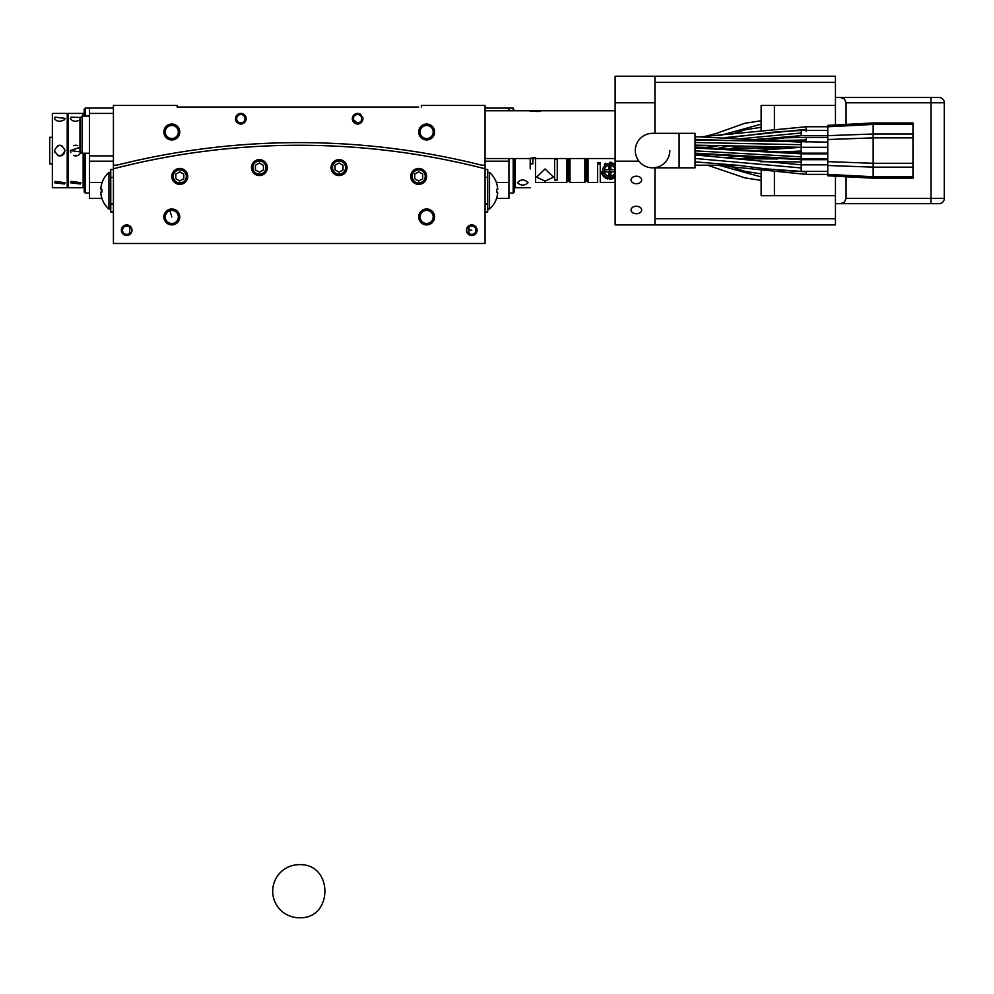 <?xml version="1.0" encoding="UTF-8"?>
<svg xmlns="http://www.w3.org/2000/svg" width="994" height="994" viewBox="0 0 994 994"><rect width="100%" height="100%" fill="white"/><g stroke="black" fill="none" stroke-linecap="round" stroke-linejoin="round"><path stroke-width="1.49" d="M299.231 917.76A26.54 26.54 0 0 1 272.691 891.208A26.54 26.54 0 0 1 299.231 864.668C333.462 863.202 333.462 919.214 299.231 917.76M129.879 227.527L129.419 233.354L130.761 233.615L131.991 230.223A5.305 5.305 0 0 0 126.685 224.905A5.305 5.305 0 0 0 121.38 230.21A5.305 5.305 0 0 0 126.685 235.516A5.305 5.305 0 0 0 131.991 230.21L130.761 226.806L129.879 227.527A4.162 4.162 0 0 0 123.828 227.179A4.162 4.162 0 0 0 123.828 233.242A4.162 4.162 0 0 0 129.879 232.894M418.685 107.041L177.118 107.041L177.118 105.451L113.415 105.451L113.415 243.48L485.06 243.48L485.06 168.781A745.947 745.947 0 0 0 113.415 168.781L113.415 212.728M183.753 174.112L183.753 178.709L179.777 181.007L175.789 178.709L175.789 174.112L179.777 171.813L183.753 174.112M186.3 176.41A6.523 6.523 0 0 1 179.777 182.946A6.523 6.523 0 0 1 173.242 176.41A6.523 6.523 0 0 1 179.777 169.887A6.523 6.523 0 0 1 186.3 176.41M263.398 165.302L263.398 169.899L259.409 172.198L255.433 169.899L255.433 165.302L259.409 163.004L263.398 165.302M265.945 167.601A6.523 6.523 0 0 1 259.409 174.124A6.523 6.523 0 0 1 252.886 167.601A6.523 6.523 0 0 1 259.409 161.065A6.523 6.523 0 0 1 265.945 167.601M343.029 165.302L343.029 169.899L339.053 172.198L335.065 169.899L335.065 165.302L339.053 163.004L343.029 165.302M345.577 167.601A6.523 6.523 0 0 1 339.053 174.124A6.523 6.523 0 0 1 332.518 167.601A6.523 6.523 0 0 1 339.053 161.065A6.523 6.523 0 0 1 345.577 167.601M422.674 174.112L422.674 178.709L418.685 181.007L414.709 178.709L414.709 174.112L418.685 171.813L422.674 174.112M425.221 176.41A6.523 6.523 0 0 1 418.685 182.946A6.523 6.523 0 0 1 412.162 176.41A6.523 6.523 0 0 1 418.685 169.887A6.523 6.523 0 0 1 425.221 176.41M100.742 192.128L100.742 192.128A24.378 24.378 180 0 0 101.947 198.415L101.91 198.427A24.428 24.428 0 0 0 108.942 209.051L110.756 209.051M101.947 189.419L100.742 189.357L101.96 189.282A23.173 23.173 -0 0 0 101.96 192.041L100.742 192.103A24.378 24.378 -0 0 0 101.96 198.415M101.947 183.045L101.96 183.02A24.378 24.378 -0 0 0 100.742 189.332L101.947 189.332L100.742 189.357A24.378 24.378 180 0 1 100.742 189.332L100.742 189.332M101.947 192.041A23.173 23.173 180 0 1 101.91 190.674M108.942 209.051L108.942 172.409L110.756 172.409M113.415 177.454L110.756 177.454L110.756 169.489L113.415 169.489L113.415 108.097L85.273 108.097L84.204 109.166L84.204 116.062M110.756 177.454L110.756 204.006L113.415 204.006M113.415 211.97L110.756 211.97L110.756 204.006M179.777 184.375A7.964 7.964 0 0 0 187.742 176.41A7.964 7.964 0 0 0 179.777 168.446A7.964 7.964 0 0 0 171.813 176.41A7.964 7.964 0 0 0 179.777 184.375M259.409 175.565A7.964 7.964 0 0 0 267.374 167.601A7.964 7.964 0 0 0 259.409 159.636A7.964 7.964 0 0 0 251.445 167.601A7.964 7.964 0 0 0 259.409 175.565M174.099 224.569A7.964 7.964 0 0 0 179.777 216.94A7.964 7.964 0 0 0 169.552 209.299A7.964 7.964 0 0 0 164.184 219.214A7.964 7.964 0 0 0 174.099 224.569M339.053 175.565A7.964 7.964 0 0 0 347.018 167.601A7.964 7.964 0 0 0 339.053 159.636A7.964 7.964 0 0 0 331.089 167.601A7.964 7.964 0 0 0 339.053 175.565M418.685 184.375A7.964 7.964 0 0 0 426.65 176.41A7.964 7.964 0 0 0 418.685 168.446A7.964 7.964 0 0 0 410.721 176.41A7.964 7.964 0 0 0 418.685 184.375M424.363 224.569A7.964 7.964 0 0 0 434.614 216.94A7.964 7.964 0 0 0 419.021 214.654A7.964 7.964 0 0 0 424.363 224.569M466.472 230.21A5.305 5.305 0 0 0 471.777 235.516A5.305 5.305 0 0 0 477.095 230.21A5.305 5.305 0 0 0 471.777 224.905A5.305 5.305 0 0 0 466.472 230.21L467.702 233.615L468.596 232.894A4.162 4.162 0 0 0 474.647 233.242A4.162 4.162 0 0 0 474.647 227.179A4.162 4.162 0 0 0 468.596 227.527L467.702 226.806L466.472 230.21M469.044 233.354L468.596 227.527M497.721 189.369A24.378 24.378 180 0 0 496.515 183.045L496.515 183.02A24.378 24.378 0 0 1 497.721 189.332L496.515 189.432A23.173 23.173 0 0 1 496.553 190.773M487.706 209.051L489.533 209.051L489.533 172.409L487.706 172.409M496.515 192.028L497.721 192.09A24.378 24.378 0 0 1 497.721 192.128L496.515 192.19A23.173 23.173 180 0 0 496.515 189.432M496.515 198.415L496.515 198.44A24.378 24.378 180 0 0 497.721 192.128L496.515 192.128M412.672 153.946L411.504 153.759M424.513 155.859L425.929 156.108M346.384 146.752L344.93 146.665M331.089 145.944L332.207 145.994M344.794 146.652L346.347 146.752M253.917 146.64L252.054 146.764M260.925 146.255L267.374 145.944M173.801 155.884L172.944 156.033M181.281 154.654L183.058 154.368M183.94 154.232L187.729 153.648M615.124 158.543L485.06 158.543L485.06 169.489L487.706 169.489L487.706 211.97L485.06 211.97M496.515 192.09L497.721 192.09M169.937 210.678A6.536 6.536 0 0 0 165.551 218.817A6.536 6.536 0 0 0 173.689 223.19A6.536 6.536 0 0 0 178.063 215.064A6.536 6.536 0 0 0 169.937 210.678L171.813 216.94M428.526 210.678A6.536 6.536 0 0 0 420.4 215.064A6.536 6.536 0 0 0 424.773 223.19A6.536 6.536 0 0 0 432.912 218.817A6.536 6.536 0 0 0 428.526 210.678M469.044 227.067L468.957 228.608M530.187 168.881L530.187 158.543M528.957 158.506L535.517 157.599L532.834 157.748L532.834 163.848L530.187 163.848M554.602 159.413L557.261 159.413M557.261 158.543L557.261 180.1L554.602 180.1L554.602 158.543M532.834 158.543L535.493 158.543L535.493 182.424L566.816 182.424L566.816 158.543M530.187 187.742L515.314 187.742L515.314 158.543M517.439 182.759C520.98 185.828 524.509 185.828 528.062 182.759C524.521 178.982 520.98 178.982 517.439 182.759M528.907 110.769L485.06 110.756L485.06 108.097L513.19 108.097L514.258 110.756M514.258 158.543L514.258 191.991L513.19 193.047L508.94 193.047M508.94 108.097L508.94 110.756M508.94 158.543L508.94 198.353L496.54 198.353M485.06 168.781L485.06 105.451L421.344 105.451L421.344 107.041M113.415 165.178L116.82 165.178A748.594 748.594 0 0 1 481.643 165.178L485.06 165.178M426.451 124.026A7.964 7.964 0 0 0 418.698 132.202A7.964 7.964 0 0 0 426.861 139.955A7.964 7.964 0 0 0 434.614 131.792A7.964 7.964 0 0 0 426.451 124.026M352.323 118.721A5.305 5.305 0 0 1 356.834 113.465C364.127 115.9 364.661 119.404 358.436 123.964L352.323 118.721M172.012 124.026A7.964 7.964 0 0 0 163.848 131.792A7.964 7.964 0 0 0 171.602 139.955A7.964 7.964 0 0 0 179.777 132.202A7.964 7.964 0 0 0 172.012 124.026M235.516 118.721A5.305 5.305 0 0 1 241.629 113.465A5.305 5.305 0 0 1 246.077 119.516A5.305 5.305 0 0 1 240.026 123.964A5.305 5.305 0 0 1 235.516 118.721M113.415 161.19L89.522 161.19L89.522 108.097M101.922 198.353L89.522 198.353L89.522 161.19M89.522 182.424L102.121 182.424M113.415 113.415L89.522 113.415M113.415 155.884L89.522 155.884M454.656 158.928L450.965 158.145M447.511 157.45L442.467 156.443M447.735 157.487L451.003 158.158M454.954 158.99L459.166 159.897M472.548 162.954L478.412 164.37L472.523 162.941M461.713 160.456L458.507 159.748M136.103 160.606L132.438 161.426M128.996 162.221L125.99 162.929M121.492 164.022L120.05 164.37M122.125 163.861L122.958 163.662M128.934 162.233L132.326 161.45M136.029 160.618L139.632 159.823M150.951 157.45L143.136 159.065M143.72 158.941L147.261 158.195M159.86 155.698L154.008 156.828M177.118 107.041L179.777 107.041M496.341 182.424L508.94 182.424M485.06 161.19L508.94 161.19M82.092 116.062L82.092 153.225L79.967 151.1L79.967 118.187L82.092 116.062L89.522 116.062M89.522 193.047L85.273 193.047L84.204 191.991L84.204 153.225M83.148 153.225L83.148 187.742L68.288 187.742L68.288 113.415L83.148 113.415L83.148 116.062M80.676 117.478L71.121 117.143L70.4 118.385C72.376 121.653 75.681 122.125 80.315 119.802M77.756 155.474L73.68 155.486A5.305 5.305 0 0 0 80.564 152.741M68.288 187.742L68.288 177.118L67.219 177.118M68.288 132.277L68.288 177.118M52.359 132.277L52.359 113.415L67.219 113.415L67.219 187.742L52.359 187.742L52.359 132.277L52.359 187.742M55.192 117.143L54.484 118.385C56.447 121.653 59.752 122.125 64.386 119.802L65.095 118.385L55.192 117.143M61.827 155.474L57.764 155.486A5.305 5.305 0 0 0 64.635 152.741M52.359 137.296L49.7 137.296L49.7 163.848L52.359 163.848M55.192 181.343L54.484 182.759L64.386 184.002L65.095 182.759L55.192 181.343M65.095 150.579C61.566 143.72 58.025 143.72 54.484 150.579C58.012 157.425 61.553 157.425 65.095 150.579A5.305 5.305 0 0 1 65.095 150.653M61.827 145.671A5.305 5.305 0 0 0 57.764 145.671M54.484 150.579A5.305 5.305 0 0 0 54.881 152.604M71.121 181.343L70.4 182.759L80.315 184.002L81.023 182.759L71.121 181.343M79.967 147.385L70.4 150.579L80.837 151.983M77.756 145.671A5.305 5.305 0 0 0 73.68 145.671M70.4 150.579A5.305 5.305 0 0 0 70.81 152.604M240.2 122.834A4.162 4.162 0 0 0 244.946 119.355A4.162 4.162 0 0 0 241.455 114.596A4.162 4.162 0 0 0 236.709 118.087A4.162 4.162 0 0 0 240.2 122.834M171.639 138.526A6.536 6.536 0 0 0 178.336 132.165A6.536 6.536 0 0 0 171.974 125.468A6.536 6.536 0 0 0 165.277 131.829A6.536 6.536 0 0 0 171.639 138.526M426.824 138.526A6.536 6.536 0 0 0 433.185 131.829A6.536 6.536 0 0 0 426.488 125.468A6.536 6.536 0 0 0 420.127 132.165A6.536 6.536 0 0 0 426.824 138.526M360.859 114.496A5.305 5.305 0 0 0 352.385 119.516A5.305 5.305 0 0 0 358.436 123.964A5.305 5.305 0 0 0 362.872 117.888M358.262 122.834A4.162 4.162 0 0 0 361.754 118.087A4.162 4.162 0 0 0 357.008 114.596A4.162 4.162 0 0 0 353.516 119.355A4.162 4.162 0 0 0 358.262 122.834M496.553 183.033L496.553 183.033A24.428 24.428 0 0 0 489.533 172.409M542.128 158.543L528.858 158.543M540.164 111.229L538.102 111.552M538.027 111.552L529.268 110.868M568.146 180.249L568.146 158.543M568.68 158.543L568.68 180.249M566.816 168.893L568.146 168.893M566.816 181.107L568.146 181.107M568.68 161.19L569.997 161.19L569.997 158.543L569.997 182.424L584.87 182.424L584.87 158.543M568.68 168.893L569.997 168.893M568.68 181.107L569.997 181.107M586.199 168.893L584.87 168.893M586.199 181.107L584.87 181.107M586.199 180.249L586.199 158.543M586.721 180.249L586.721 158.543M588.05 158.543L588.05 182.424L597.605 182.424L597.605 162.519L597.605 163.848L600.264 163.848M597.605 162.519L600.264 162.519L600.264 182.399L615.124 182.399M600.264 163.786L600.264 162.519M611.745 179.019A8.499 8.499 0 0 0 615.124 177.379L609.819 179.243L609.819 162.258L615.124 164.122M611.732 162.469A8.499 8.499 0 0 0 609.819 162.258M605.918 163.202A8.499 8.499 0 0 0 604.315 164.283M601.407 171.887A8.499 8.499 0 0 0 607.893 179.019M615.124 165.936A7.169 7.169 0 0 0 602.65 170.744A7.169 7.169 0 0 0 615.124 175.565M614.603 171.813L610.888 171.813L610.888 175.528L608.763 175.528L608.763 171.813L605.048 171.813L605.048 169.688L608.763 169.688L608.763 165.973L610.888 165.973L610.888 169.688L614.603 169.688L614.603 171.813M568.146 161.19L566.816 161.19M545.047 168.955L553.546 177.18L545.047 181.119L536.549 177.18L545.047 168.955M588.05 168.893L586.721 168.893M588.05 181.107L586.721 181.107M528.858 110.756L542.128 110.756L528.858 110.756M615.124 76.24L654.947 76.24L654.947 102.792L615.124 102.792L615.124 76.24M654.947 167.824L654.947 224.905L615.124 224.905L615.124 161.19L638.956 161.19M636.371 183.716A5.305 3.752 180 0 0 641.677 179.964A5.305 3.752 180 0 0 636.371 176.211A5.305 3.752 180 0 0 631.053 179.964A5.305 3.752 180 0 0 636.371 183.716M636.371 213.747A5.305 3.752 180 0 0 641.677 209.995A5.305 3.752 180 0 0 636.371 206.243A5.305 3.752 180 0 0 631.053 209.995A5.305 3.752 180 0 0 636.371 213.747M654.947 133.32L654.947 102.792M615.124 161.19L615.124 102.792M695.03 167.824L695.03 133.32L679.101 133.32L679.101 167.824L695.03 167.824L652.561 167.824A17.258 17.258 0 0 1 635.303 150.579A17.258 17.258 0 0 1 652.561 133.32L679.101 133.32L679.101 167.824M873.154 177.628L873.154 176.746L912.977 176.746L912.977 178.187L873.154 178.187L827.766 175.789L827.766 125.356L873.154 122.97L912.977 122.97L912.977 124.412L873.154 124.412L873.154 122.97M715.556 165.203L806.258 174.385L827.766 174.385L873.154 176.746L873.154 124.412L827.766 126.797M827.766 135.656L873.154 134.004L912.977 134.004L912.977 124.412M827.766 161.637L873.154 163.277L912.977 163.277L912.977 137.868L873.154 137.868L827.766 139.52M912.977 176.746L912.977 167.141L873.154 167.141L827.766 165.501M912.977 134.004L912.977 137.868M912.977 163.277L912.977 167.141M761.131 130.388L761.131 124.188L719.78 135.569M704.15 136.65L716.5 133.382L744.692 123.318L761.131 120.759L761.131 105.451L761.131 124.188M761.317 180.386L761.131 195.706L761.131 176.907L720.029 165.6M761.317 173.851L761.131 170.757M761.131 105.451L835.457 105.451L835.457 124.946L835.457 97.487L938.995 97.487A5.305 5.305 0 0 1 944.3 102.792L944.3 198.353A5.305 5.305 0 0 1 938.995 203.671L840.489 203.671L844.44 202.117L846.08 198.353L944.3 198.353M835.457 176.199L835.457 203.671L835.457 176.199M774.401 172.384L774.401 195.706L835.457 195.706M774.401 195.706L761.131 195.706M944.3 102.792L846.08 102.792L844.44 99.04L840.489 97.487M931.03 203.671L931.03 97.487L835.457 97.487L835.457 105.451M840.489 203.671L835.457 203.671L835.457 224.905L654.947 224.905M846.08 102.792L846.08 124.387M846.08 176.758L846.08 198.353M835.457 97.487L835.457 76.24L654.947 76.24M835.457 82.378L654.947 82.378M654.947 218.767L835.457 218.767M761.131 174.683L761.131 179.554M761.131 121.591L761.131 126.462M588.05 163.848L586.721 163.848M586.199 163.848L584.87 163.848M654.947 167.663A17.258 17.258 0 0 0 669.819 150.579A17.258 17.258 0 0 1 654.947 167.663M487.706 177.454L485.06 177.454M485.06 204.006L487.706 204.006M471.777 230.21L468.919 230.21M513.19 108.097L513.19 110.756M513.19 158.543L513.19 193.047M85.273 193.047L85.273 153.225M85.273 116.062L85.273 108.097M615.124 172.447A5.579 5.579 0 0 1 604.24 170.744A5.579 5.579 0 0 1 615.124 169.055M827.766 159.686L801.214 159.686L801.214 151.026L775.158 152.268M740.045 156.095L727.558 157.45M725.521 140.415L695.03 139.322M801.214 151.026L801.214 144.714L695.03 142.515M827.766 135.631L801.214 135.631L801.214 132.997L740.207 138.8M801.214 132.997L801.214 130.475L776.003 131.829L727.384 137.88M827.766 153.834L801.214 153.834L801.214 153.151L695.03 147.311M827.766 171.366L801.214 171.366L801.214 167.961L695.03 158.468M801.214 167.961L801.214 164.83L698.695 155.3M760.547 161.724L801.214 161.91L801.214 158.99L695.03 153.151M801.214 165.526L801.214 161.91M801.214 144.714L801.214 142.154L695.03 136.663M801.214 156.853L695.03 150.852M758.434 139.011L754.682 139.918M730.752 145.708L718.91 148.056M806.258 142.192L806.258 139.955L767.853 140.875M806.258 139.955L806.258 137.383L776.861 137.955M806.258 131.568L806.258 129.332L724.353 137.694M806.258 129.332L806.258 126.76L701.851 136.725M761.131 146.615L761.131 147.994M774.401 105.451L774.401 128.76M774.401 146.963L774.401 147.994M731.683 166.868L744.692 171.303L761.131 173.851L761.131 176.907M806.258 174.385L806.258 171.813L778.29 170.222M108.942 172.409A24.428 24.428 0 0 0 101.91 183.033M489.533 209.051A24.428 24.428 0 0 0 496.553 198.427M89.522 153.225L82.092 153.225M68.288 124.026L67.219 124.026M84.204 177.118L83.148 177.118M615.124 110.756L542.128 110.756M514.258 177.118L515.314 177.118M753.688 157.214L739.822 158.779M827.766 147.311L801.065 147.311M800.853 147.311L753.701 150.69M716.649 154.468L695.03 155.325M763.852 140.601L801.214 135.631L752.706 139.769M801.214 159.686L695.03 153.834M801.214 171.366L765.778 168.893L738.79 165.364L695.03 161.86M738.318 158.767L777.668 158.953M695.03 165.178L738.293 165.302M801.214 147.311L695.03 145.136M695.03 139.98L827.766 142.154M801.214 153.834L695.03 147.994M741.536 146.019L729.745 148.777M706.013 147.485L720.638 145.447M800.915 130.475L827.766 130.475M827.766 153.151L801.214 153.151M827.766 164.83L801.214 164.83M827.766 158.99L801.214 158.99M733.199 147.994L782.005 147.994M731.683 134.289L744.692 129.854L761.317 127.294M707.504 165.19L744.692 177.827L761.131 180.386M695.03 145.869L719.954 145.435M827.766 137.383L806.258 137.383M827.766 126.76L806.258 126.76"/></g></svg>
